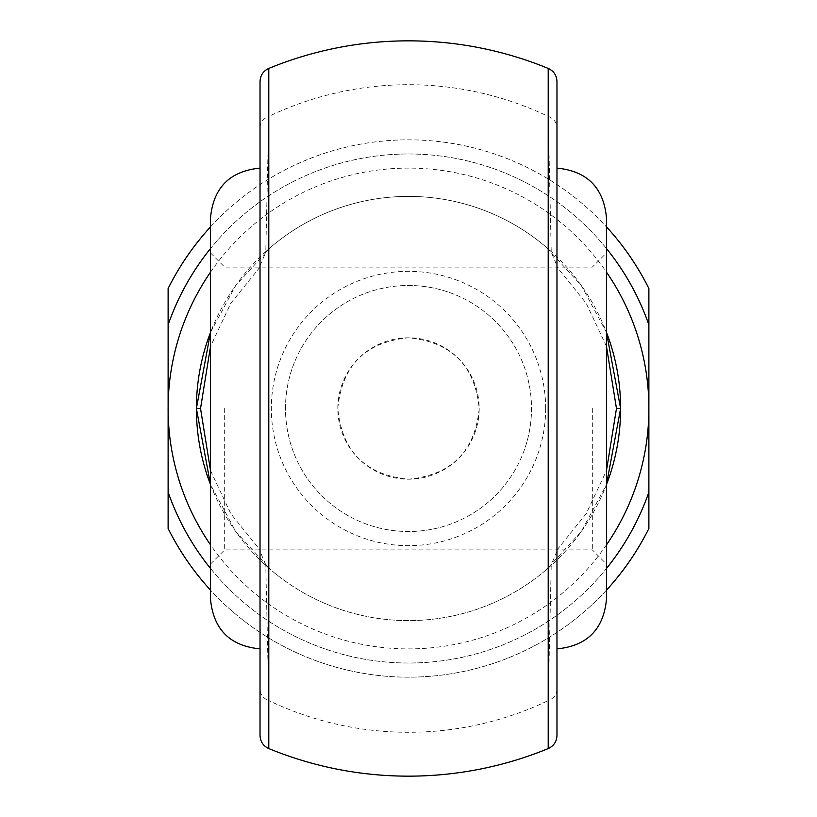 <?xml version="1.0" encoding="UTF-8"?>
<svg xmlns="http://www.w3.org/2000/svg" width="817" height="817" viewBox="0 0 817 817"><rect width="100%" height="100%" fill="white"/><g stroke="black" fill="none" stroke-linecap="round" stroke-linejoin="round"><path stroke-width="0.61" stroke-dasharray="4.08 3.06" d="M266.311 251.115L270.846 247.132A212.103 212.103 0 0 1 546.154 247.132L581.285 285.47L606.469 332.356A212.103 212.103 0 0 0 210.531 332.356L235.715 285.47L270.846 247.132L265.77 252.177L268.793 116.402A323.787 323.787 0 0 1 548.207 116.402A14.144 12.143 180 0 1 556.969 127.636L556.969 81.506M606.469 599.392L606.469 217.608M592.325 408.5L592.325 549.902L592.325 408.5M210.531 217.608L210.531 599.392M224.675 408.5L224.675 549.902L224.675 408.5M556.969 408.5L556.969 648.882M260.031 81.506L260.031 408.5M337.799 408.5C341.966 365.536 365.526 341.966 408.49 337.799C451.444 341.935 475.014 365.505 479.201 408.5A70.701 70.701 0 0 1 408.5 479.201A70.701 70.701 0 0 1 337.799 408.5A70.701 70.701 0 0 1 408.5 337.799A70.701 70.701 0 0 1 479.201 408.5C475.004 451.474 451.454 475.045 408.531 479.201C365.526 475.034 341.945 451.464 337.799 408.5M545.664 408.5A137.164 137.164 0 0 0 408.5 271.336A137.164 137.164 0 0 0 271.336 408.5A137.164 137.164 0 0 0 408.5 545.664A137.164 137.164 0 0 0 545.664 408.5M285.48 408.5A123.02 123.02 0 0 1 408.5 285.48A123.02 123.02 0 0 1 531.52 408.5A123.02 123.02 0 0 1 408.5 531.52A123.02 123.02 0 0 1 285.48 408.5A123.02 123.02 0 0 1 408.5 285.48A123.02 123.02 0 0 1 531.52 408.5A123.02 123.02 0 0 1 408.5 531.52A123.02 123.02 0 0 1 285.48 408.5M550.689 565.885L546.154 569.868L551.23 564.823L548.207 700.598A323.787 323.787 0 0 1 268.793 700.598L265.77 564.823L270.846 569.868L235.715 531.53L210.531 484.644A212.103 212.103 0 0 0 606.469 484.644L581.285 531.53L546.154 569.868A212.103 212.103 0 0 1 270.846 569.868L266.311 565.885M556.969 735.494L556.969 265.75L551.23 252.177L546.154 247.132L550.689 251.115M268.793 748.576L268.793 700.598A14.144 12.143 180 0 1 260.031 689.364L260.031 735.494M210.531 568.479A254.526 254.526 0 0 0 606.469 568.479M548.207 68.424L548.207 116.402L551.23 252.177M168.118 528.487A268.67 268.67 0 0 0 648.882 528.487L648.882 288.513A268.67 268.67 0 0 0 168.118 288.513L168.118 528.487M606.469 590.14A268.67 268.67 0 0 1 210.531 590.14M210.531 226.86A268.67 268.67 0 0 1 606.469 226.86M606.469 248.521A254.526 254.526 0 0 0 210.531 248.521M168.118 324.849A254.526 254.526 0 0 1 648.882 324.849M648.882 492.151A254.526 254.526 0 0 1 168.118 492.151M260.031 267.026L230.772 303.352L210.531 346.377M210.531 470.623L230.772 513.648L260.031 549.974M556.969 549.974L586.228 513.648L606.469 470.623M606.469 346.377L586.228 303.352L556.969 267.026M265.77 564.823L260.031 551.25M260.031 265.75L265.77 252.177M556.969 551.25L551.23 564.823M210.531 272.132A240.382 240.382 0 0 1 606.469 272.132M260.031 127.636A14.144 12.143 180 0 1 268.793 116.402L268.793 68.424M210.531 484.644A212.103 212.103 0 0 0 606.469 484.644M606.469 544.868A240.382 240.382 0 0 1 210.531 544.868M556.969 689.364A14.144 12.143 0 0 1 548.207 700.598L548.207 748.576M210.531 252.953L224.675 267.098L592.325 267.098L606.469 252.953M210.531 564.047L224.675 549.902L592.325 549.902L606.469 564.047"/><path stroke-width="1.23" d="M556.969 81.506L556.969 735.494C556.694 741.622 553.773 745.982 548.207 748.576L548.207 68.424C553.773 71.018 556.694 75.378 556.969 81.506M556.969 168.118C587.035 171.039 603.528 187.542 606.469 217.608L606.469 599.392C603.528 629.458 587.035 645.961 556.969 648.882L556.969 408.5M260.031 408.5L260.031 648.882C229.965 645.951 213.472 629.458 210.531 599.392L210.531 217.608C213.472 187.542 229.965 171.049 260.031 168.118M606.469 470.623L616.467 408.5L620.603 408.5A212.103 212.103 0 0 0 606.469 332.356L620.603 408.5L606.469 484.644A212.103 212.103 0 0 0 620.603 408.5A212.103 212.103 0 0 1 606.469 484.644M210.531 332.356A212.103 212.103 0 0 0 196.397 408.5L210.531 332.356M210.531 484.644L196.397 408.5A212.103 212.103 0 0 0 210.531 484.644A212.103 212.103 0 0 1 196.397 408.5L200.533 408.5L210.531 470.623M556.969 265.75L556.969 127.636M260.031 648.882L260.031 689.364M268.793 748.576C263.227 745.982 260.306 741.622 260.031 735.494L260.031 81.506C260.306 75.378 263.227 71.018 268.793 68.424L268.793 748.576A367.65 367.65 0 0 0 548.207 748.576M606.469 226.86A268.67 268.67 0 0 1 648.882 288.513L648.882 528.487A268.67 268.67 0 0 1 606.469 590.14M210.531 590.14A268.67 268.67 0 0 1 168.118 528.487L168.118 288.513A268.67 268.67 0 0 1 210.531 226.86M168.118 492.151A254.526 254.526 0 0 0 210.531 568.479M606.469 568.479A254.526 254.526 0 0 0 648.882 492.151M648.882 324.849A254.526 254.526 0 0 0 606.469 248.521M210.531 248.521A254.526 254.526 0 0 0 168.118 324.849M210.531 346.377L200.533 408.5M616.467 408.5L606.469 346.377M210.531 544.868A240.382 240.382 0 0 1 210.531 272.132M606.469 272.132A240.382 240.382 0 0 1 606.469 544.868M548.207 68.424A367.65 367.65 0 0 0 268.793 68.424"/></g></svg>
